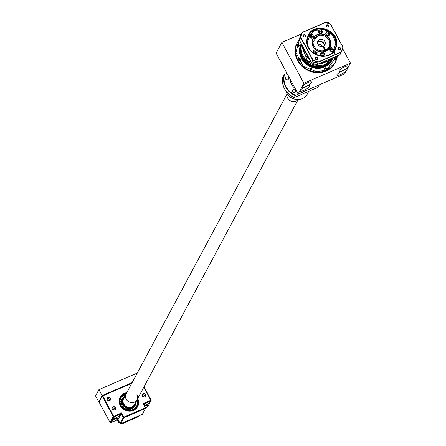 <?xml version="1.0" encoding="UTF-8"?>
<svg xmlns="http://www.w3.org/2000/svg" width="446" height="446" viewBox="0 0 446 446"><rect width="100%" height="100%" fill="white"/><g stroke="black" fill="none" stroke-linecap="round" stroke-linejoin="round"><path stroke-width="0.67" d="M326.188 69.793A0.998 0.909 28.2 0 0 324.515 68.896M335.582 59.669A0.998 0.909 28.2 0 0 333.909 58.772M311.492 70.067A0.998 0.909 28.2 0 0 309.814 69.169M300.102 60.338A0.998 0.909 28.2 0 0 298.424 59.441M298.692 46.3A0.998 0.909 28.2 0 0 297.019 45.403M300.18 90.622A5.346 1.282 151.7 0 0 300.191 90.973A5.346 1.282 151.7 0 0 303.865 90.36A5.358 1.282 -28.3 0 1 300.18 90.633A5.358 1.282 -28.3 0 1 305.934 86.524A5.358 1.282 -28.3 0 1 309.323 85.71A5.358 1.282 -28.3 0 1 308.52 87.583A5.358 1.282 -28.3 0 1 303.865 90.376A5.346 1.282 151.7 0 0 309.602 85.905A5.346 1.282 151.7 0 0 309.312 85.71M308.047 82.582A5.358 1.282 -28.3 0 1 311.436 81.774A5.358 1.282 -28.3 0 1 310.633 83.642A5.358 1.282 -28.3 0 1 305.978 86.44A5.358 1.282 -28.3 0 1 302.293 86.691A5.358 1.282 -28.3 0 1 308.047 82.582M302.293 86.686A5.346 1.282 151.7 0 0 302.304 87.037A5.346 1.282 151.7 0 0 305.978 86.424A5.346 1.282 151.7 0 0 311.715 81.969A5.346 1.282 151.7 0 0 311.425 81.769M338.954 70.864A5.346 1.282 151.7 0 0 338.966 71.209A5.346 1.282 151.7 0 0 342.639 70.602A5.358 1.282 -28.3 0 1 338.954 70.869A5.358 1.282 -28.3 0 1 344.708 66.761A5.358 1.282 -28.3 0 1 348.097 65.947A5.358 1.282 -28.3 0 1 347.295 67.82A5.358 1.282 -28.3 0 1 342.639 70.613A5.346 1.282 151.7 0 0 348.376 66.142A5.346 1.282 151.7 0 0 348.086 65.947M342.595 70.702A5.358 1.282 -28.3 0 1 345.985 69.888A5.358 1.282 -28.3 0 1 345.182 71.761A5.358 1.282 -28.3 0 1 340.527 74.554A5.358 1.282 -28.3 0 1 336.841 74.811A5.358 1.282 -28.3 0 1 342.595 70.702M336.841 74.8A5.346 1.282 151.7 0 0 336.853 75.151A5.346 1.282 151.7 0 0 340.527 74.538A5.346 1.282 151.7 0 0 346.263 70.083A5.346 1.282 151.7 0 0 345.973 69.883M342.662 48.67L350.461 63.148L303.877 83.251L281.883 42.403L301.412 33.974M327.057 22.908L328.468 22.3L329.215 23.694M350.461 63.148L344.697 73.885L298.118 93.989L303.877 83.251M298.118 93.989L276.124 53.146L281.883 42.403M337.165 55.889L326.177 70.195L316.426 71.728L303.364 66.303L295.899 52.472L299.283 39.906M301.58 44.176A17.048 15.565 28.2 0 0 302.594 56.921A17.048 15.565 28.2 0 0 317.641 66.426A17.048 15.565 28.2 0 0 332.387 58.604L332.844 57.757A17.048 15.565 -151.8 0 1 325.664 64.191A17.048 15.565 -151.8 0 1 303.107 55.962A17.048 15.565 -151.8 0 1 301.702 44.405L307.467 61.264L325.652 64.196L332.844 57.757A17.048 15.565 28.2 0 1 325.597 64.285A17.048 15.565 28.2 0 1 303.063 56.051A17.048 15.565 28.2 0 1 301.686 44.377M301.334 43.725A17.422 15.905 28.2 0 0 302.198 57.194A17.422 15.905 28.2 0 0 317.574 66.906A17.422 15.905 28.2 0 0 332.649 58.917A17.422 15.905 28.2 0 0 333.285 57.567M301.312 43.68A17.422 15.905 28.2 0 0 301.964 57.64A17.422 15.905 28.2 0 0 317.34 67.352A17.422 15.905 28.2 0 0 332.409 59.363A17.422 15.905 28.2 0 0 332.526 59.14M301.295 43.652L301.206 43.825A17.422 15.905 28.2 0 1 301.295 43.652A17.422 15.905 28.2 0 0 301.702 58.125A17.422 15.905 28.2 0 0 317.078 67.837A17.422 15.905 28.2 0 0 332.147 59.848A17.422 15.905 28.2 0 0 332.276 59.602M301.206 43.825A17.422 15.905 28.2 0 0 301.463 58.577A17.422 15.905 28.2 0 0 316.838 68.283A17.422 15.905 28.2 0 0 331.908 60.294A17.422 15.905 28.2 0 0 332.025 60.071M326.578 68.45A1.121 1.02 28.2 0 0 324.621 68.338A1.121 1.02 28.2 0 0 325.625 69.91A1.121 1.02 28.2 0 0 326.578 68.45M326.321 69.71A1.121 1.02 28.2 0 0 324.51 68.74M311.877 68.723A1.121 1.02 28.2 0 0 309.92 68.612A1.121 1.02 28.2 0 0 310.929 70.184A1.121 1.02 28.2 0 0 311.877 68.723M311.62 69.989A1.121 1.02 28.2 0 0 309.808 69.013M300.493 58.995A1.121 1.02 28.2 0 0 298.53 58.883A1.121 1.02 28.2 0 0 299.539 60.455A1.121 1.02 28.2 0 0 300.493 58.995M300.23 60.255A1.121 1.02 28.2 0 0 298.424 59.285M299.082 44.957A1.121 1.02 28.2 0 0 297.125 44.845A1.121 1.02 28.2 0 0 298.129 46.417A1.121 1.02 28.2 0 0 299.082 44.957M298.826 46.217A1.121 1.02 28.2 0 0 297.014 45.247M335.972 58.326A1.121 1.02 28.2 0 0 334.015 58.214A1.121 1.02 28.2 0 0 335.018 59.786A1.121 1.02 28.2 0 0 335.972 58.326M335.715 59.586A1.121 1.02 28.2 0 0 333.903 58.616M319.492 67.34L309.262 65.099L302.204 58.069M324.972 50.387A8.463 7.727 -151.8 0 1 314.073 46.183A8.463 7.727 -151.8 0 1 313.131 41.779L317.792 35.669A8.463 7.727 -151.8 0 1 327.292 37.888A8.463 7.727 -151.8 0 1 328.864 47.02A8.463 7.727 -151.8 0 1 325.619 50.108L323.556 46.267A3.981 3.635 28.2 0 0 324.917 44.901A3.981 3.635 28.2 0 0 324.855 41.528A3.981 3.635 28.2 0 0 321.343 39.309A3.981 3.635 28.2 0 0 317.898 41.138A3.981 3.635 28.2 0 0 317.953 44.505A3.981 3.635 28.2 0 0 322.91 46.546L324.972 50.387L324.353 51.541M323.556 46.267L323.155 47.008M324.259 45.76A3.981 3.635 28.2 0 0 323.846 43.407A3.981 3.635 28.2 0 0 317.546 42.158M324.61 49.707A0.998 0.329 -113.3 0 0 324.303 48.737A0.998 0.329 -113.3 0 0 323.779 48.168M313.131 41.779L312.228 43.468M325.619 50.108L324.939 51.379M328.144 49.25A1.739 0.574 -113.3 0 1 327.704 49.082C326.834 50.041 327.007 49.718 328.223 48.112A1.739 0.574 -113.3 0 1 328.144 49.25L327.091 49.707M326.277 50.833A8.463 7.727 28.2 0 0 327.442 49.556M331.506 58.331L326.935 61.358L321.627 62.596M315.06 53.776A0.948 0.864 28.2 0 0 313.767 53.085M314.926 53.754A0.847 0.775 28.2 0 0 313.861 53.186M311.325 38.127A0.948 0.864 28.2 0 0 310.031 37.436M311.185 38.105A0.847 0.775 28.2 0 0 310.126 37.536M327.542 35.752A0.948 0.864 28.2 0 0 326.249 35.061M327.409 35.73A0.847 0.775 28.2 0 0 326.344 35.162M331.283 51.401A0.948 0.864 28.2 0 0 329.99 50.71M331.144 51.379A0.847 0.775 28.2 0 0 330.085 50.811M317.524 42.342A3.981 3.635 -151.8 0 1 323.685 43.714A3.981 3.635 -151.8 0 1 324.119 45.882M322.33 46.685A3.981 3.635 28.2 0 0 322.218 46.451A3.981 3.635 28.2 0 0 317.842 44.277M313.733 53.046A0.998 0.909 -151.8 0 1 315.11 53.782M309.998 37.397A0.998 0.909 -151.8 0 1 311.375 38.133M326.216 35.022A0.998 0.909 -151.8 0 1 327.593 35.758M329.956 50.671A0.998 0.909 -151.8 0 1 331.333 51.407M309.323 58.56A1.494 1.366 -151.8 0 1 308.32 56.698A1.494 1.366 28.2 0 0 309.39 58.682M303.888 48.463A1.494 1.366 -151.8 0 1 302.884 46.601M302.879 46.59A1.494 1.366 28.2 0 0 303.955 48.586M308.403 56.848A1.371 1.249 28.2 0 0 309.24 58.409M302.968 46.752A1.371 1.249 28.2 0 0 303.804 48.313M336.083 47.376C331.244 64.67 301.184 53.776 307.595 37.051C312.434 19.758 342.495 30.651 336.083 47.376M333.251 51.781L335.922 42.961L332.437 34.738L323.941 29.559L314.647 30.295L307.556 37.994M326.255 26.459A1.043 0.953 -151.8 0 1 327.147 25.093A1.043 0.953 -151.8 0 1 328.083 26.559A1.043 0.953 -151.8 0 1 326.255 26.459M303.38 36.327A1.043 0.953 -151.8 0 1 304.272 34.966A1.043 0.953 -151.8 0 1 305.209 36.433A1.043 0.953 -151.8 0 1 303.38 36.327M315.534 58.894A1.043 0.953 -151.8 0 1 316.42 57.528A1.043 0.953 -151.8 0 1 317.357 58.995A1.043 0.953 -151.8 0 1 315.534 58.894M338.408 49.021A1.043 0.953 -151.8 0 1 339.295 47.655A1.043 0.953 -151.8 0 1 340.231 49.127A1.043 0.953 -151.8 0 1 338.408 49.021M326.121 26.459A1.243 1.137 -151.8 0 1 326.628 24.931A1.243 1.137 -151.8 0 1 328.278 25.528A1.243 1.137 -151.8 0 1 327.771 27.061A1.243 1.137 -151.8 0 1 326.104 25.405A1.243 1.137 -151.8 0 1 328.278 25.528A1.243 1.137 -151.8 0 1 327.219 27.156A1.243 1.137 -151.8 0 1 326.121 26.459M303.247 36.332A1.243 1.137 -151.8 0 1 303.754 34.805A1.243 1.137 -151.8 0 1 305.404 35.401A1.243 1.137 -151.8 0 1 304.902 36.929A1.243 1.137 -151.8 0 1 303.23 35.279A1.243 1.137 -151.8 0 1 305.404 35.401A1.243 1.137 -151.8 0 1 304.345 37.024A1.243 1.137 -151.8 0 1 303.247 36.332M315.4 58.894A1.243 1.137 -151.8 0 1 315.902 57.367A1.243 1.137 -151.8 0 1 317.558 57.969A1.243 1.137 -151.8 0 1 317.05 59.496A1.243 1.137 -151.8 0 1 315.378 57.841A1.243 1.137 -151.8 0 1 317.558 57.969A1.243 1.137 -151.8 0 1 316.498 59.591A1.243 1.137 -151.8 0 1 315.4 58.894M338.274 49.027A1.243 1.137 -151.8 0 1 338.776 47.493A1.243 1.137 -151.8 0 1 340.426 48.096A1.243 1.137 -151.8 0 1 339.924 49.623A1.243 1.137 -151.8 0 1 338.252 47.973A1.243 1.137 -151.8 0 1 340.426 48.096A1.243 1.137 -151.8 0 1 339.373 49.718A1.243 1.137 -151.8 0 1 338.274 49.027M322.609 55.973A1.121 1.02 -151.8 0 0 322.079 53.972A1.121 1.02 -151.8 0 0 321.014 55.12A1.121 1.02 -151.8 0 1 322.625 55.967M318.767 32.72A1.121 1.02 -151.8 0 1 320.379 33.584A1.121 1.02 -151.8 0 0 319.832 31.594A1.121 1.02 -151.8 0 0 318.767 32.736M315.244 53.793A1.121 1.02 -151.8 0 0 314.714 51.792A1.121 1.02 -151.8 0 0 313.649 52.94A1.121 1.02 -151.8 0 1 315.261 53.788M329.867 50.549A1.121 1.02 -151.8 0 1 331.478 51.413M326.132 34.9A1.121 1.02 -151.8 0 1 327.743 35.764M309.909 37.274A1.121 1.02 -151.8 0 1 311.525 38.139M329.873 50.565A1.121 1.02 -151.8 0 1 331.924 50.041A1.121 1.02 -151.8 0 1 331.462 51.424M326.132 34.916A1.121 1.02 -151.8 0 1 328.184 34.392A1.121 1.02 -151.8 0 1 327.726 35.769M309.914 37.291A1.121 1.02 -151.8 0 1 311.966 36.767A1.121 1.02 -151.8 0 1 311.509 38.144M329.332 48.162L329.633 47.176C330.207 44.399 330.425 43.992 330.291 45.96L329.616 47.711M330.285 44.583L330.291 45.96M313.231 46.518A9.455 8.636 -151.8 0 1 313.092 38.512A9.455 8.636 -151.8 0 1 321.276 34.175A9.455 8.636 -151.8 0 1 329.622 39.449A9.455 8.636 -151.8 0 1 329.761 47.454A9.455 8.636 -151.8 0 1 321.577 51.792A9.455 8.636 -151.8 0 1 313.231 46.518M320.852 54.864A1.99 1.817 -151.8 0 1 322.547 52.266A1.99 1.817 -151.8 0 1 324.331 55.059A1.99 1.817 -151.8 0 1 320.852 54.864M324.025 55.471A1.99 1.817 28.2 0 0 320.652 53.665M318.606 32.486A1.99 1.817 -151.8 0 1 320.3 29.882A1.99 1.817 -151.8 0 1 322.084 32.681A1.99 1.817 -151.8 0 1 318.606 32.486M321.778 33.088A1.99 1.817 28.2 0 0 318.405 31.281M313.488 52.684A1.99 1.817 -151.8 0 1 315.183 50.086A1.99 1.817 -151.8 0 1 316.967 52.884A1.99 1.817 -151.8 0 1 313.488 52.684M316.66 53.291A1.99 1.817 28.2 0 0 313.287 51.485M329.705 50.309A1.99 1.817 -151.8 0 1 331.4 47.711A1.99 1.817 -151.8 0 1 333.19 50.509A1.99 1.817 -151.8 0 1 329.705 50.309M332.878 50.916A1.99 1.817 28.2 0 0 329.51 49.11M325.97 34.66A1.99 1.817 -151.8 0 1 327.665 32.062A1.99 1.817 -151.8 0 1 329.449 34.86A1.99 1.817 -151.8 0 1 325.97 34.66M329.142 35.267A1.99 1.817 28.2 0 0 325.77 33.461M309.753 37.035A1.99 1.817 -151.8 0 1 311.442 34.437A1.99 1.817 -151.8 0 1 313.231 37.235A1.99 1.817 -151.8 0 1 309.753 37.035M312.919 37.642A1.99 1.817 28.2 0 0 309.552 35.836M313.131 46.523A9.606 8.769 -151.8 0 1 317.034 34.716A9.606 8.769 -151.8 0 1 329.778 39.337A9.606 8.769 -151.8 0 1 325.875 51.139A9.606 8.769 -151.8 0 1 313.131 46.523M341.207 51.998L340.003 54.668L317 64.592A21.899 19.992 -151.8 0 1 311.498 62.596L299.277 39.906A21.899 19.992 -151.8 0 1 300.966 34.81L302.282 32.357L325.285 22.428A21.899 19.992 -151.8 0 1 330.787 24.424L343.007 47.114A21.899 19.992 -151.8 0 1 341.318 52.215L318.316 62.139A21.899 19.992 -151.8 0 1 312.813 60.143L300.598 37.453A21.899 19.992 -151.8 0 1 302.282 32.357L302.472 32.43A21.703 19.814 28.2 0 0 300.838 37.364L312.992 59.942A21.703 19.814 28.2 0 0 318.321 61.871L341.207 51.998A21.703 19.814 28.2 0 0 342.84 47.059L330.687 24.485A21.703 19.814 28.2 0 0 325.351 22.551L302.472 32.43M299.277 39.906L300.838 37.364M311.498 62.596L312.992 59.942M317 64.592L318.321 61.871M132.139 382.623L102.112 395.585L98.75 401.852L95.539 395.892L98.901 389.626L136.855 373.246L137.011 373.536M98.75 401.852L99.224 401.645M102.112 395.585L98.901 389.626M137.24 399.432L137.825 401.785A9.21 8.407 -151.8 0 1 131.425 410.342A9.21 8.407 -151.8 0 1 120.849 405.392A9.21 8.407 -151.8 0 1 119.835 402.114L126.274 393.55M122.472 398.54L121.987 399.432A7.22 6.59 28.2 0 0 123.425 407.315A7.22 6.59 28.2 0 0 131.67 409.015A7.22 6.59 28.2 0 0 134.709 406.256L135.188 405.364A7.22 6.59 -151.8 0 1 132.15 408.118A7.22 6.59 -151.8 0 1 123.904 406.418A7.22 6.59 -151.8 0 1 122.472 398.54A7.22 6.59 -151.8 0 1 124.925 396.065M135.891 401.946A7.22 6.59 -151.8 0 1 135.188 405.364M126.129 393.824A8.959 8.179 28.2 0 0 124.707 394.292A8.959 8.179 28.2 0 0 120.933 397.715A8.959 8.179 28.2 0 0 122.717 407.499A8.959 8.179 28.2 0 0 132.953 409.606A8.959 8.179 28.2 0 0 136.721 406.183A8.959 8.179 28.2 0 0 137.095 399.705M125.649 394.716A8.959 8.179 28.2 0 0 124.222 395.184A8.959 8.179 28.2 0 0 120.71 398.172M124.702 396.483L122.02 402.075A6.969 6.361 28.2 0 0 122.789 404.555A6.969 6.361 28.2 0 0 130.522 408.352A6.969 6.361 28.2 0 0 135.668 402.364M136.47 406.624A8.959 8.179 28.2 0 0 136.615 400.603M133.192 406.997A6.322 5.77 28.2 0 0 133.728 406.189L134.397 404.94A6.322 5.77 -151.8 0 1 128.933 407.839A6.322 5.77 -151.8 0 1 123.352 404.316A6.322 5.77 -151.8 0 1 123.258 398.964A6.322 5.77 -151.8 0 1 123.826 398.111L122.589 400.213A6.322 5.77 28.2 0 0 122.21 401.105M139.236 415.7L138.773 416.564L122.243 423.7A15.677 14.311 -151.8 0 1 121.284 423.449M119.879 422.97A15.677 14.311 -151.8 0 1 118.391 422.301L117.142 419.993M122.706 422.836L122.243 423.7M118.954 421.247L118.391 422.301M122.572 399.488A8.585 7.838 -151.8 0 1 122.901 399.376M115.419 407.666A1.89 1.728 28.2 0 0 112.91 406.758A1.89 1.728 28.2 0 0 112.141 409.082A1.89 1.728 28.2 0 0 114.65 409.991A1.89 1.728 28.2 0 0 115.419 407.666M115.157 407.85A1.645 1.5 28.2 0 0 112.286 407.689A1.645 1.5 28.2 0 0 113.758 409.997A1.645 1.5 28.2 0 0 115.157 407.85M110.379 398.306A1.89 1.728 28.2 0 0 107.871 397.397A1.89 1.728 28.2 0 0 107.101 399.722A1.89 1.728 28.2 0 0 109.61 400.631A1.89 1.728 28.2 0 0 110.379 398.306M110.117 398.49A1.645 1.5 28.2 0 0 107.246 398.328A1.645 1.5 28.2 0 0 108.718 400.636A1.645 1.5 28.2 0 0 110.117 398.49M145.613 394.638A1.89 1.728 28.2 0 0 143.105 393.729A1.89 1.728 28.2 0 0 142.335 396.054A1.89 1.728 28.2 0 0 144.844 396.962A1.89 1.728 28.2 0 0 145.613 394.638M145.346 394.822A1.645 1.5 28.2 0 0 142.475 394.66A1.645 1.5 28.2 0 0 143.952 396.962A1.645 1.5 28.2 0 0 145.346 394.822M126.748 392.67A9.957 9.087 28.2 0 0 120.253 405.581A9.957 9.087 28.2 0 0 133.248 410.459A9.957 9.087 28.2 0 0 137.714 398.551M126.38 393.355L120.448 397.57A9.455 8.636 28.2 0 0 120.587 405.576A9.455 8.636 28.2 0 0 128.933 410.85A9.455 8.636 28.2 0 0 137.112 406.512A9.455 8.636 28.2 0 0 137.335 399.254A9.455 8.636 -151.8 0 1 137.112 406.512A9.455 8.636 -151.8 0 1 133.131 410.125A9.455 8.636 -151.8 0 1 120.587 405.576A9.455 8.636 -151.8 0 1 120.448 397.57A9.455 8.636 -151.8 0 1 124.428 393.957A9.455 8.636 -151.8 0 1 126.374 393.366M114.951 409.556L114.728 408.647L112.687 407.599L112.169 407.995M109.911 400.196L109.688 399.287L107.648 398.239L107.124 398.635M145.14 396.527L144.922 395.613L142.882 394.565L142.358 394.961M143.824 387.167L150.86 400.24L143.094 403.591L145.385 407.845L123.821 417.149L121.529 412.896L121.234 413.687L117.348 415.36A3.484 0.836 151.7 0 0 113.613 418.27A3.484 0.836 151.7 0 0 116.005 417.869A3.484 0.836 151.7 0 0 119.745 414.964A3.484 0.836 151.7 0 0 117.348 415.36L113.903 416.854L102.77 395.825L131.771 383.309M115.525 418.766A3.484 0.836 151.7 0 0 111.784 421.671A3.484 0.836 151.7 0 0 114.182 421.269A3.484 0.836 151.7 0 0 117.922 418.365A3.484 0.836 151.7 0 0 115.525 418.766M145.608 407.627A3.484 0.836 151.7 0 0 148.111 405.336A3.484 0.836 151.7 0 0 145.719 405.732A3.484 0.836 151.7 0 0 144.822 406.161M143.991 386.849L151.194 400.229L150.86 400.24L150.993 400.842L147.542 402.331A3.484 0.836 151.7 0 0 144.008 404.656M144.404 405.386A3.484 0.836 151.7 0 0 146.199 404.84A3.484 0.836 151.7 0 0 149.94 401.935A3.484 0.836 151.7 0 0 147.542 402.331L143.662 404.009L145.725 407.839L145.385 407.845L145.519 408.447L123.955 417.757L123.821 417.149L123.297 417.517L121.234 413.687L118.062 419.597L110.731 422.758L113.903 416.854L113.239 416.614L102.246 396.187L102.77 395.825L102.446 395.58L132.038 382.802M109.192 400.592L106.784 399.85M114.232 409.952L111.823 409.211M144.426 396.923L142.018 396.176M121.529 412.896L113.239 416.614L110.073 422.518L99.073 402.097L102.446 395.58L99.073 402.097M143.094 403.591L143.662 404.009M145.725 407.839L142.352 414.356L120.782 423.661L123.955 417.757L123.297 417.517L120.125 423.421L118.062 419.597M151.194 400.229L147.821 406.752L145.641 407.689M110.731 422.758L110.073 422.518M120.782 423.661L120.125 423.421M287.157 93.699L126.09 393.902A6.222 5.681 28.2 0 0 126.179 399.17A6.222 5.681 28.2 0 0 131.67 402.638A6.222 5.681 28.2 0 0 137.05 399.783A6.222 5.681 28.2 0 0 136.961 394.515M123.676 403.831A6.222 5.681 28.2 0 0 129.167 407.298A6.222 5.681 28.2 0 0 134.553 404.444L137.05 399.783A6.222 5.681 28.2 0 1 131.67 402.638A6.222 5.681 28.2 0 1 126.179 399.17A6.222 5.681 28.2 0 1 126.09 393.902L123.587 398.562A6.222 5.681 28.2 0 0 123.676 403.831M287.213 93.788A6.222 5.681 28.2 0 0 287.681 98.159A6.222 5.681 28.2 0 0 298.017 99.586M285.936 91.062A11.696 10.676 28.2 0 0 286.778 93.047A11.696 10.676 28.2 0 0 297.103 99.569A11.696 10.676 28.2 0 0 307.222 94.201L308.771 91.313M293.094 89.713A1.645 1.5 -151.8 0 1 295.297 91.893A1.645 1.5 -151.8 0 1 292.727 92.138A1.645 1.5 -151.8 0 1 293.094 89.713M292.431 91.742A1.645 1.5 -151.8 0 1 294.115 92.645M286.22 76.952A1.645 1.5 -151.8 0 1 288.423 79.132A1.645 1.5 -151.8 0 1 285.858 79.371A1.645 1.5 -151.8 0 1 286.22 76.952M285.557 78.975A1.645 1.5 -151.8 0 1 287.241 79.879M295.096 88.386A11.696 10.676 -151.8 0 1 291.483 84.277A11.696 10.676 -151.8 0 1 290.14 79.182M294.41 97.507L317.747 87.438L319.141 85.253A18.414 16.814 -151.8 0 0 319.236 84.879L319.146 85.247M283.182 76.662L282.942 76.695A18.414 16.814 -151.8 0 0 294.17 97.546L295.564 95.36L318.979 84.985M282.942 76.695L284.002 74.727L287.007 73.361M284.336 74.51C282.753 83.759 286.494 90.711 295.564 95.36M297.504 42.298A21.402 19.54 28.2 0 0 297.359 42.565L299.377 39.393A21.402 19.54 28.2 0 0 297.649 42.03A21.402 19.54 28.2 0 0 297.961 60.154A21.402 19.54 28.2 0 0 326.238 70.496A21.402 19.54 28.2 0 0 335.37 62.267A21.402 19.54 28.2 0 0 337.388 55.795L335.08 62.802A21.402 19.54 28.2 0 0 335.219 62.535M297.672 60.689A21.402 19.54 28.2 0 0 325.993 71.014A21.402 19.54 28.2 0 0 335.08 62.802L325.976 71.031C309.19 79.377 287.765 58.086 297.359 42.565A21.402 19.54 28.2 0 0 297.672 60.689M308.364 38.373L307.199 40.034M335.76 47.493L333.976 55.12M332.17 58.047A17.048 15.565 -151.8 0 1 326.996 61.659A17.048 15.565 -151.8 0 1 320.808 62.953M309.808 59.463A17.048 15.565 -151.8 0 1 304.473 53.42A17.048 15.565 -151.8 0 1 302.516 45.921M308.342 57.846L302.957 47.845M307.199 42.515L309.095 37.47M308.849 47.889A14.93 13.631 -151.8 0 1 307.779 37.224A14.93 13.631 -151.8 0 1 308.632 35.245A14.93 13.631 -151.8 0 1 321.549 28.393A14.93 13.631 -151.8 0 1 334.729 36.717A14.93 13.631 -151.8 0 1 335.799 47.382A14.93 13.631 -151.8 0 1 334.946 49.361A14.93 13.631 -151.8 0 1 322.029 56.213A14.93 13.631 -151.8 0 1 308.849 47.889M334.79 49.645A14.93 13.631 28.2 0 0 334.422 37.291A14.93 13.631 28.2 0 0 314.608 30.111A14.93 13.631 28.2 0 0 308.481 35.529M329.555 45.13L329.115 48.458A9.455 8.636 28.2 0 0 329.555 45.107M317.089 36.589A9.455 8.636 28.2 0 0 312.613 39.599L317.078 36.605M134.876 403.842L134.441 405.654A6.718 6.133 28.2 0 0 134.876 403.836M135.361 402.939A6.718 6.133 -151.8 0 1 134.703 405.219A6.718 6.133 -151.8 0 1 131.871 407.783A6.718 6.133 -151.8 0 1 122.957 404.55A6.718 6.133 -151.8 0 1 122.862 398.863A6.718 6.133 -151.8 0 1 124.395 397.057M123.916 397.949A6.718 6.133 28.2 0 0 122.639 399.321L123.91 397.96M134.792 403.992A6.322 5.77 -151.8 0 1 134.397 404.94L134.798 403.987M133.181 406.077A6.071 5.542 -151.8 0 1 123.614 404.132A6.071 5.542 -151.8 0 1 122.984 400.603M295.224 95.578A18.414 16.814 -151.8 0 1 284.002 74.727M332.649 58.917L332.409 59.363M332.147 59.848L331.908 60.294M328.864 47.02L328.239 48.179M308.632 35.245L307.785 37.219C301.775 52.316 328.144 64.101 334.946 49.361M122.617 400.157A1.578 1.578 0 0 0 122.516 399.644M134.703 405.219C130.879 409.461 126.965 409.233 122.962 404.528L122.862 398.863M137.112 406.512L137.346 399.237M122.689 399.254A1.578 1.578 0 0 0 123.012 399.426M134.53 405.436A1.578 1.578 0 0 0 134.051 405.587M134.346 405.035A1.578 1.578 0 0 0 134.636 405.124M282.937 76.706C281.381 85.961 285.128 92.919 294.176 97.568M298.118 99.581L137.05 399.783"/></g></svg>
